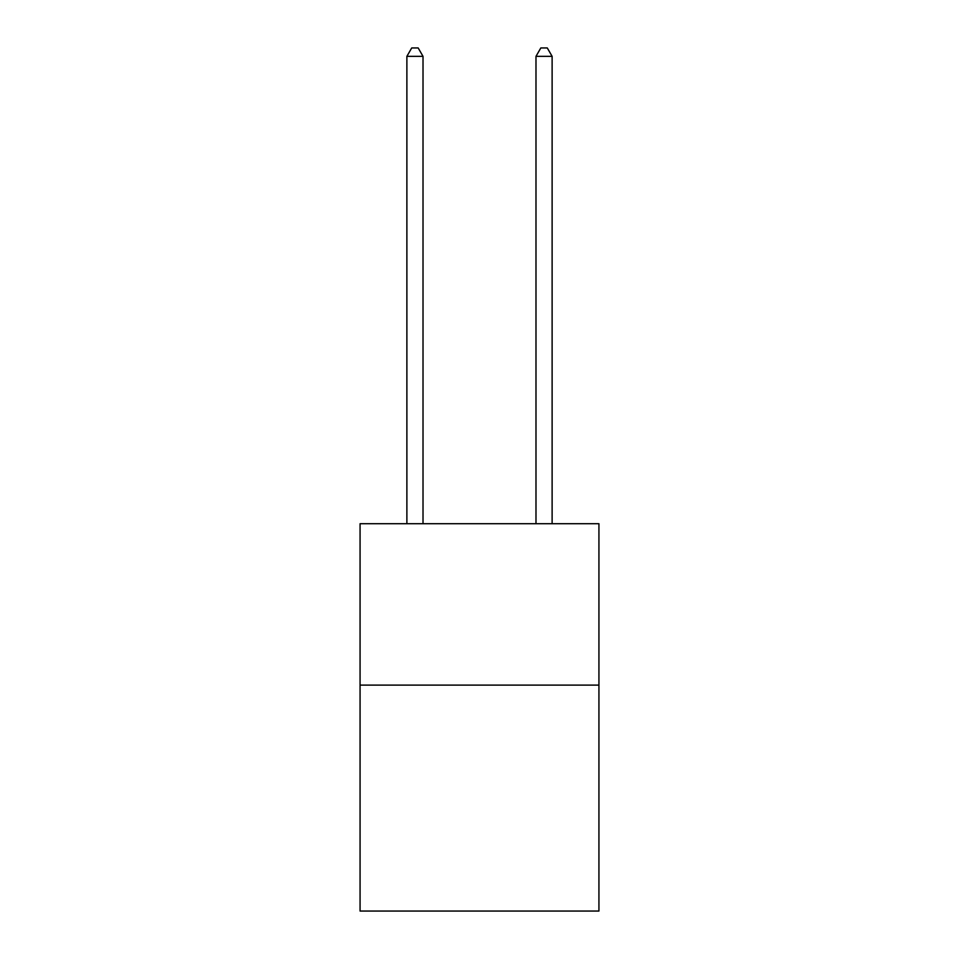 <?xml version="1.0" encoding="UTF-8"?>
<svg xmlns="http://www.w3.org/2000/svg" width="959" height="959" viewBox="0 0 959 959"><rect width="100%" height="100%" fill="white"/><g stroke="black" fill="none" stroke-linecap="round" stroke-linejoin="round"><path stroke-width="1.44" d="M598.931 685.11L598.931 911.05L360.069 911.05L360.069 523.722L598.931 523.722L598.931 685.11L360.069 685.11M423.015 523.722L423.015 56.341L406.88 56.341L406.88 523.722M406.88 56.341L411.723 47.95L418.172 47.95L423.015 56.341M552.12 523.722L552.12 56.341L535.985 56.341L535.985 523.722M535.985 56.341L540.828 47.95L547.277 47.95L552.12 56.341"/></g></svg>
